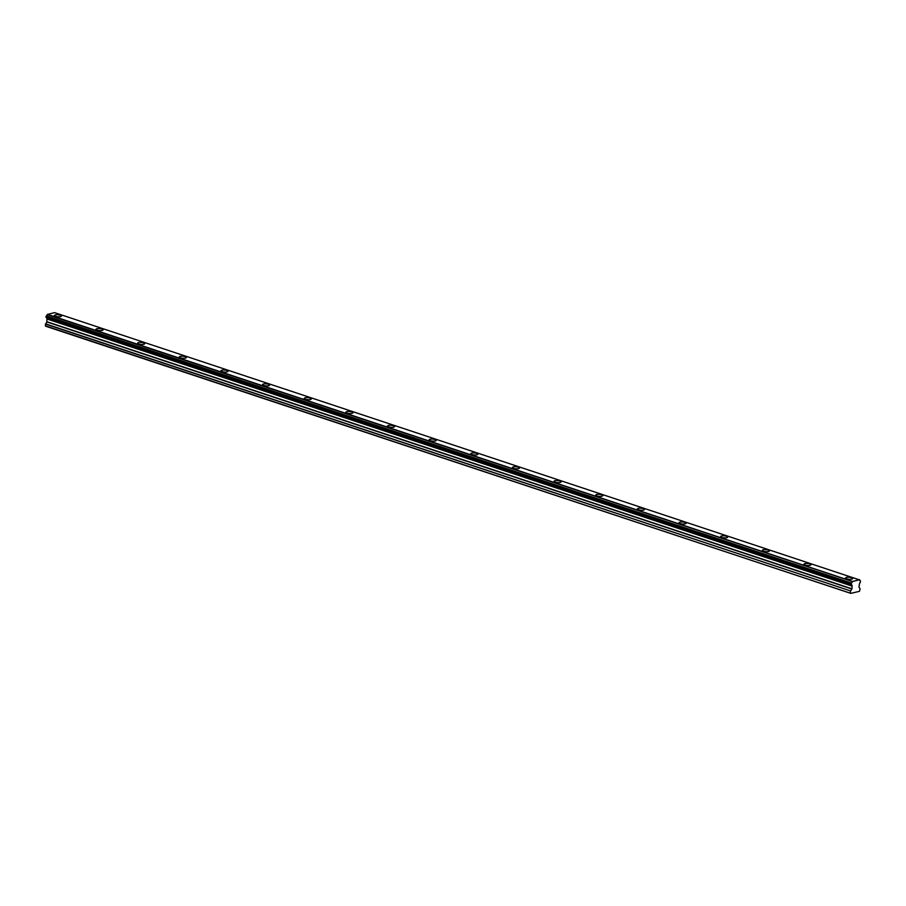 <?xml version="1.0" encoding="UTF-8"?>
<svg xmlns="http://www.w3.org/2000/svg" width="906" height="906" viewBox="0 0 906 906"><rect width="100%" height="100%" fill="white"/><g stroke="black" fill="none" stroke-linecap="round" stroke-linejoin="round"><path stroke-width="1.36" d="M60.294 315.209A3.545 0.997 4.4 0 0 56.512 314.756A3.545 0.997 4.4 0 0 54.36 315.503A3.545 0.997 4.4 0 0 55.492 316.341A3.545 0.997 4.4 0 0 59.286 316.794A3.545 0.997 4.4 0 0 61.438 316.047A3.545 0.997 4.4 0 0 60.294 315.209M851.515 577.7A3.545 0.997 4.4 0 0 847.733 577.247A3.545 0.997 4.4 0 0 845.57 577.994A3.545 0.997 4.4 0 0 846.714 578.843A3.545 0.997 4.4 0 0 850.496 579.296A3.545 0.997 4.4 0 0 852.648 578.549A3.545 0.997 4.4 0 0 851.515 577.7M809.873 563.894A3.545 0.997 4.4 0 0 806.08 563.441A3.545 0.997 4.4 0 0 803.928 564.189A3.545 0.997 4.4 0 0 805.072 565.027A3.545 0.997 4.4 0 0 808.854 565.48A3.545 0.997 4.4 0 0 811.006 564.732A3.545 0.997 4.4 0 0 809.873 563.894M768.231 550.078A3.545 0.997 4.4 0 0 764.438 549.625A3.545 0.997 4.4 0 0 762.286 550.372A3.545 0.997 4.4 0 0 763.43 551.21A3.545 0.997 4.4 0 0 767.212 551.663A3.545 0.997 4.4 0 0 769.364 550.916A3.545 0.997 4.4 0 0 768.231 550.078M726.589 536.261A3.545 0.997 4.4 0 0 722.795 535.808A3.545 0.997 4.4 0 0 720.644 536.556A3.545 0.997 4.4 0 0 721.788 537.394A3.545 0.997 4.4 0 0 725.57 537.847A3.545 0.997 4.4 0 0 727.722 537.099A3.545 0.997 4.4 0 0 726.589 536.261M684.947 522.445A3.545 0.997 4.4 0 0 681.153 521.992A3.545 0.997 4.4 0 0 679.002 522.739A3.545 0.997 4.4 0 0 680.146 523.577A3.545 0.997 4.4 0 0 683.928 524.03A3.545 0.997 4.4 0 0 686.08 523.283A3.545 0.997 4.4 0 0 684.947 522.445M643.294 508.628A3.545 0.997 4.4 0 0 639.511 508.175A3.545 0.997 4.4 0 0 637.36 508.923A3.545 0.997 4.4 0 0 638.504 509.761A3.545 0.997 4.4 0 0 642.286 510.214A3.545 0.997 4.4 0 0 644.438 509.466A3.545 0.997 4.4 0 0 643.294 508.628M601.652 494.812A3.545 0.997 4.4 0 0 597.869 494.359A3.545 0.997 4.4 0 0 595.718 495.106A3.545 0.997 4.4 0 0 596.85 495.944A3.545 0.997 4.4 0 0 600.644 496.397A3.545 0.997 4.4 0 0 602.796 495.65A3.545 0.997 4.4 0 0 601.652 494.812M560.01 480.995A3.545 0.997 4.4 0 0 556.227 480.542A3.545 0.997 4.4 0 0 554.076 481.29A3.545 0.997 4.4 0 0 555.208 482.128A3.545 0.997 4.4 0 0 559.002 482.581A3.545 0.997 4.4 0 0 561.154 481.833A3.545 0.997 4.4 0 0 560.01 480.995M518.368 467.179A3.545 0.997 4.4 0 0 514.585 466.726A3.545 0.997 4.4 0 0 512.434 467.473A3.545 0.997 4.4 0 0 513.566 468.311A3.545 0.997 4.4 0 0 517.36 468.764A3.545 0.997 4.4 0 0 519.512 468.017A3.545 0.997 4.4 0 0 518.368 467.179M476.726 453.362A3.545 0.997 4.4 0 0 472.943 452.909A3.545 0.997 4.4 0 0 470.792 453.657A3.545 0.997 4.4 0 0 471.924 454.495A3.545 0.997 4.4 0 0 475.707 454.948A3.545 0.997 4.4 0 0 477.87 454.2A3.545 0.997 4.4 0 0 476.726 453.362M435.084 439.546A3.545 0.997 4.4 0 0 431.301 439.093A3.545 0.997 4.4 0 0 429.15 439.84A3.545 0.997 4.4 0 0 430.282 440.678A3.545 0.997 4.4 0 0 434.065 441.131A3.545 0.997 4.4 0 0 436.228 440.384A3.545 0.997 4.4 0 0 435.084 439.546M393.442 425.729A3.545 0.997 4.4 0 0 389.659 425.276A3.545 0.997 4.4 0 0 387.496 426.024A3.545 0.997 4.4 0 0 388.64 426.862A3.545 0.997 4.4 0 0 392.423 427.315A3.545 0.997 4.4 0 0 394.586 426.567A3.545 0.997 4.4 0 0 393.442 425.729M351.8 411.913A3.545 0.997 4.4 0 0 348.017 411.46A3.545 0.997 4.4 0 0 345.854 412.207A3.545 0.997 4.4 0 0 346.998 413.045A3.545 0.997 4.4 0 0 350.781 413.51A3.545 0.997 4.4 0 0 352.932 412.751A3.545 0.997 4.4 0 0 351.8 411.913M310.158 398.096A3.545 0.997 4.4 0 0 306.364 397.643A3.545 0.997 4.4 0 0 304.212 398.391A3.545 0.997 4.4 0 0 305.356 399.24A3.545 0.997 4.4 0 0 309.139 399.693A3.545 0.997 4.4 0 0 311.29 398.946A3.545 0.997 4.4 0 0 310.158 398.096M268.516 384.291A3.545 0.997 4.4 0 0 264.722 383.838A3.545 0.997 4.4 0 0 262.57 384.586A3.545 0.997 4.4 0 0 263.714 385.424A3.545 0.997 4.4 0 0 267.497 385.877A3.545 0.997 4.4 0 0 269.648 385.129A3.545 0.997 4.4 0 0 268.516 384.291M226.874 370.475A3.545 0.997 4.4 0 0 223.08 370.022A3.545 0.997 4.4 0 0 220.928 370.769A3.545 0.997 4.4 0 0 222.072 371.607A3.545 0.997 4.4 0 0 225.854 372.06A3.545 0.997 4.4 0 0 228.006 371.313A3.545 0.997 4.4 0 0 226.874 370.475M185.22 356.658A3.545 0.997 4.4 0 0 181.438 356.205A3.545 0.997 4.4 0 0 179.286 356.953A3.545 0.997 4.4 0 0 180.43 357.791A3.545 0.997 4.4 0 0 184.212 358.244A3.545 0.997 4.4 0 0 186.364 357.496A3.545 0.997 4.4 0 0 185.22 356.658M143.578 342.842A3.545 0.997 4.4 0 0 139.796 342.389A3.545 0.997 4.4 0 0 137.644 343.136A3.545 0.997 4.4 0 0 138.788 343.974A3.545 0.997 4.4 0 0 142.57 344.427A3.545 0.997 4.4 0 0 144.722 343.68A3.545 0.997 4.4 0 0 143.578 342.842M101.936 329.025A3.545 0.997 4.4 0 0 98.154 328.572A3.545 0.997 4.4 0 0 96.002 329.32A3.545 0.997 4.4 0 0 97.135 330.158A3.545 0.997 4.4 0 0 100.928 330.611A3.545 0.997 4.4 0 0 103.08 329.863A3.545 0.997 4.4 0 0 101.936 329.025M859.635 579.727L852.376 581.55L47.282 314.45L54.541 312.627L859.749 579.965A1.359 0.861 -71.6 0 0 860.451 580.905L860.326 582.558A1.359 0.861 -71.6 0 0 859.443 583.928L859.001 587.145L860.122 588.877L859.488 591.324L850.802 593.373L45.357 325.82M46.614 317.723A1.359 0.861 -71.6 0 1 46.919 318.584L46.863 321.709L45.3 325.73M46.081 317.462L46.183 316.115L851.289 583.215L851.187 584.563L46.081 317.462L851.244 584.653M47.282 314.45L47.214 314.62A1.359 0.861 -71.6 0 1 46.342 315.922L46.183 316.115M46.965 318.742L852.059 585.842L851.968 588.809L850.598 590.938L45.504 323.838M45.425 324.042L850.598 590.938M850.53 591.142L850.394 592.83M47.214 314.62L852.376 581.55M852.32 581.72A1.359 0.861 -71.6 0 1 851.447 583.034L46.342 315.922M852.059 585.842L852.014 585.684A1.359 0.861 -71.6 0 0 851.323 584.687L851.187 584.563M850.745 593.305L45.64 326.205M852.014 585.684L46.919 318.584M852.467 581.426L47.372 314.314M45.968 317.043L851.062 584.144M851.096 583.713L46.002 316.613M46.795 321.913L851.889 589.013M851.968 588.809L46.863 321.709M47.078 319.014L852.172 586.114M47.033 318.833L852.127 585.944M46.183 317.576L851.278 584.676"/></g></svg>
